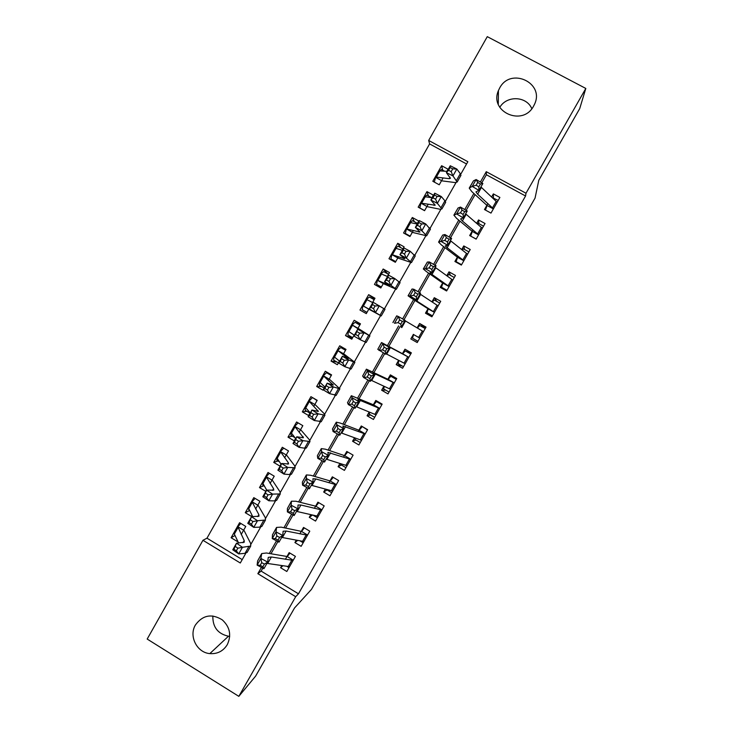 <?xml version="1.0" encoding="UTF-8"?>
<svg xmlns="http://www.w3.org/2000/svg" width="733" height="733" viewBox="0 0 733 733"><rect width="100%" height="100%" fill="white"/><g stroke="black" fill="none" stroke-linecap="round" stroke-linejoin="round"><path stroke-width="1.1" d="M533.587 106.093C522.821 126.946 488.966 111.874 498.431 90.59L499.64 88.061C510.626 66.602 545.425 83.141 534.311 104.682L533.587 106.093M229.704 636.317L228.476 636.226C217.829 633.853 212.616 627.109 212.845 615.986M227.276 644.673C223.208 651.151 217.389 654.129 209.83 653.607C196.893 652.627 188.61 636.061 195.445 624.947C202.72 615.069 211.654 613.374 222.273 619.861C229.97 626.99 231.637 635.254 227.276 644.673M466.564 163.972L429.611 143.915L428.677 140.452L487.28 36.65L585.814 88.455L579.702 108.64L538.801 180.254L535.053 198.093L311.488 589.35L294.556 607.941L255.634 676.101L238.821 696.35L147.186 639.057L202.949 540.285L240.287 562.999L245.857 553.186M429.611 143.915L206.972 538.187L202.949 540.285M487.885 203.545L484.476 209.537L490.982 213.092L499.888 197.443L493.373 193.897L491.632 196.966M472.913 229.85L469.67 235.55L476.148 239.123L485.044 223.51L478.548 219.946L476.652 223.281M457.978 256.083L454.9 261.489L461.359 265.08L470.229 249.513L463.76 245.931L461.708 249.532M443.089 282.242L440.166 287.363L446.617 290.974L455.459 275.443L449.008 271.851L446.809 275.709M428.228 308.346L425.479 313.183L431.902 316.803L440.725 301.309L434.284 297.699L431.939 301.822M413.412 334.367L410.819 338.93L417.224 342.558L426.029 327.11L419.615 323.482L417.114 327.871M398.633 360.334L396.205 364.603L402.591 368.259L411.369 352.848L404.973 349.201L402.325 353.847M383.9 386.227L381.627 390.222L387.986 393.887L396.745 378.521L390.368 374.856L387.574 379.758M369.194 412.056L367.077 415.767L373.427 419.45L382.159 404.121L375.8 400.447L372.868 405.606M354.525 437.821L352.573 441.257L358.895 444.958L367.609 429.666L361.277 425.974L358.19 431.389M339.901 463.522L338.105 466.674L344.409 470.394L353.095 455.138L346.782 451.436L343.557 457.099M325.315 489.149L323.674 492.035L329.96 495.765L338.628 480.546L332.324 476.826L328.952 482.754M310.755 514.722L309.271 517.324L315.538 521.071L324.188 505.889L317.911 502.16L314.393 508.335M296.242 540.221L294.913 542.557L301.162 546.314L309.784 531.178L303.526 527.421L299.87 533.853M235.018 535.511L231.097 537.738L239.599 522.711L245.766 526.431L241.194 534.504M249.412 510.617L245.271 512.688L253.792 497.634L259.977 501.335L255.643 508.986M263.752 485.768L259.482 487.582L268.021 472.483L274.224 476.175L270.129 483.413M277.999 460.965L273.73 462.404L282.297 447.277L288.509 450.951L284.642 457.777M292.348 436.135L288.005 437.17L296.59 421.997L302.83 425.662L299.201 432.067M306.843 411.305L302.326 411.873L310.929 396.663L317.187 400.31L313.797 406.293M321.595 386.538L316.674 386.511L325.305 371.255L331.582 374.893L328.43 380.454M336.942 362.029L331.069 361.085L339.718 345.793L346.013 349.403L343.099 354.552M352.472 338.014L345.49 335.586L354.167 320.266L360.48 323.858L357.805 328.576M374.554 299.009L368.653 294.666L359.958 310.032L366.28 313.623L368.864 309.06M387.812 273.913L383.167 269.011L374.453 284.413L380.794 287.987L383.643 282.965M400.649 247.607L397.726 243.283L388.985 258.722L395.353 262.286L398.45 256.807M414.383 221.723L412.322 217.49L403.562 232.975L409.939 236.521L413.302 230.583M428.457 195.94L426.954 191.634L418.167 207.155L424.572 210.683L428.191 204.296M206.972 538.187L242.211 559.609M231.097 537.738L237.254 541.458L237.593 540.872M245.271 512.688L251.446 516.399L252.024 515.372M259.482 487.582L265.676 491.275L266.5 489.818M273.73 462.404L279.933 466.087L281.014 464.191M288.005 437.17L294.235 440.835L295.564 438.499M302.326 411.873L308.575 415.529L310.151 412.743M316.674 386.511L322.941 390.148L324.774 386.923M331.069 361.085L337.354 364.704L339.434 361.03M345.49 335.586L351.794 339.196L354.131 335.082M372.556 302.537L374.984 298.249L368.653 294.666M387.336 276.433L389.525 272.575L383.167 269.011M402.16 250.265L404.103 246.838L397.726 243.283M417.022 224.023L418.717 221.027L412.322 217.49M431.92 197.708L433.368 195.152L426.954 191.634M446.855 171.33L448.055 169.213L441.623 165.713L432.818 181.271L439.241 184.789L443.117 177.936M262.817 568.121L261.122 571.099L298.468 593.803L525.561 195.995L486.391 174.738L481.773 182.865M475.094 194.612L466.133 210.389M460.003 221.174L450.529 237.831M444.949 247.653L434.981 265.199M429.932 274.078L419.459 292.504M414.96 300.42L403.993 319.725M400.026 326.698L388.847 346.37M384.706 353.654L373.977 372.529M369.331 380.711L359.152 398.624M353.993 407.704L344.354 424.645M338.692 434.614L329.603 450.603M323.436 461.46L314.888 476.496M308.217 488.233L300.209 502.316M293.044 514.933L285.577 528.081M277.908 541.559L270.972 553.772M281.765 565.656L280.592 567.718L286.814 571.493L295.417 556.393L289.178 552.627L285.375 559.297M585.814 88.455L526.001 193.237L486.263 171.687L480.381 182.041M525.561 195.995L526.001 193.237M298.468 593.803L295.692 596.708L238.821 696.35M261.415 567.379L257.833 573.673L295.692 596.708M473.866 193.503L464.74 209.565M458.748 220.12L449.146 237.016M443.657 246.664L433.588 264.393M428.613 273.143L418.067 291.697M413.604 299.559L402.591 318.928M398.633 325.901L387.436 345.609M383.313 352.866L372.538 371.833M367.929 379.932L357.677 397.982M352.591 406.925L342.852 424.068M337.29 433.844L328.063 450.089M322.034 460.7L313.321 476.038M306.825 487.472L298.615 501.922M291.642 514.181L283.937 527.733M276.506 540.817L269.304 553.488M460.709 174.298L467.856 161.7L428.677 140.452M250.961 544.188L260.673 527.064M265.621 518.323L275.526 500.868M280.327 492.393L290.415 474.599M295.069 466.399L305.349 448.266M309.848 440.341L320.321 421.869M324.664 414.209L335.338 395.389M339.526 388.014L350.383 368.846M354.415 361.745L365.483 342.238M369.35 335.412L380.574 315.611M384.394 308.877L395.582 289.159M399.577 282.104L410.617 262.634M414.805 255.258L425.699 236.035M430.06 228.348L440.826 209.372M445.362 201.355L455.981 182.636M261.122 571.099L257.833 573.673M486.391 174.738L486.263 171.687M282.846 565.821L280.592 567.718M442.705 170.175L441.623 165.713M297.589 540.478L294.913 542.557M312.441 515.116L309.271 517.324M327 490.001L323.674 492.035M341.413 465.006L338.105 466.674M355.936 439.992L352.573 441.257M370.632 414.988L367.077 415.767M385.714 390.13L381.627 390.222M402.28 366.014L396.205 364.603M425.332 328.338L419.615 323.482M436.822 301.446L434.284 297.699M450.401 275.342L449.008 271.851M464.548 249.477L463.76 245.931M478.915 223.647L478.548 219.946M493.41 197.818L493.373 193.897M499.787 107.348C506.741 95.235 526.606 96.023 531.819 108.704M287.07 566.481L289.004 567.654M287.593 556.127L289.947 553.094M289.562 566.673L266.94 563.375M293.145 560.388L271.375 556.988L268.26 557.355L267.682 562.074L263.907 568.698L257.136 565.116L257.613 560.965L261.388 554.121M260.188 565.317L262.909 566.765L264.421 564.098L261.699 562.651L260.188 565.317L257.136 565.116L260.911 558.473L261.708 553.552L266.464 553.003L286.869 556.466M293.255 560.186L287.144 556.494M261.699 562.651L260.911 558.473L267.682 562.074L264.421 564.098M262.909 566.765L263.907 568.698M243.622 530.206L237.849 526.743L240.827 523.454M237.849 526.743L244.199 540.533L244.226 542.246L236.521 543.18L242.458 547.294L250.723 546.058L250.649 543.428L244.144 530.655M237.84 548.183L242.458 547.294L238.711 553.919L232.773 549.796L236.521 543.18L233.955 549.182L236.338 550.84L237.84 548.183L235.458 546.534M236.338 550.84L238.711 553.919L245.033 553.333L247.36 551.967M237.721 526.981L234.322 532.983L234.331 534.082L238.628 543.034M232.773 549.796L233.955 549.182M300.283 541.009L303.187 542.75M301.877 531.022L304.332 527.907M303.883 541.531L281.701 537.408M307.475 535.227L286.127 531.031L283.112 531.223L282.782 535.502L279.007 542.145L272.236 538.535L272.493 534.751L276.268 527.916M275.342 538.645L278.064 540.093L279.585 537.426L276.863 535.97L275.342 538.645L272.236 538.535L276.02 531.874L276.552 527.412L281.151 527.155L301.181 531.333M307.576 535.053L301.446 531.37M276.863 535.97L276.02 531.874L282.782 535.502L279.585 537.426M278.064 540.093L279.007 542.145M313.238 515.299L317.407 517.791M316.207 505.852L318.754 502.664M318.25 516.316L296.489 511.377M321.842 510.012L300.915 505.019L298.01 505.019L297.928 508.858L294.144 515.519L287.373 511.881L287.418 508.473L291.184 501.656M290.543 511.891L293.255 513.357L294.776 510.672L292.064 509.215L290.543 511.891L287.373 511.881L291.166 505.202L291.432 501.216L295.875 501.235L315.52 506.137M321.934 509.847L315.776 506.182M292.064 509.215L291.166 505.202L297.928 508.858L294.776 510.672M293.255 513.357L294.144 515.519M326.341 489.442L331.664 492.768M330.565 480.628L333.222 477.357M332.645 491.046L311.323 485.283M336.245 484.724L315.74 478.933L312.936 478.741L313.11 482.14L309.317 488.829L302.555 485.154L302.381 482.122L306.137 475.314M305.78 485.072L308.492 486.547L310.022 483.862L307.31 482.387L305.78 485.072L302.555 485.154L306.357 478.466L306.348 474.938L310.636 475.25L329.896 480.875M336.328 484.586L330.152 480.94M307.31 482.387L306.357 478.466L313.11 482.14L310.022 483.862M308.492 486.547L309.317 488.829M340.735 463.787L340.598 464.53L345.958 467.681M344.968 455.33L347.726 451.986M347.076 465.712L326.203 459.124M350.686 459.371L327.908 452.398L328.338 455.358L324.527 462.056L317.774 458.363L317.38 455.706L321.136 448.908M321.063 458.18L323.775 459.664L325.305 456.971L322.593 455.486L321.063 458.18L317.774 458.363L321.585 451.656L321.311 448.605L325.434 449.201L344.308 455.55M350.75 459.261L344.565 455.624M322.593 455.486L321.585 451.656L328.338 455.358L325.305 456.971M323.775 459.664L324.527 462.056M249.257 510.342L248.643 509.215M257.796 505.193L252.005 501.739L255.084 498.403M252.005 501.739L258.859 514.648L258.978 516.215L251.529 516.692L257.512 520.742L265.483 520.018L265.282 517.617L258.318 505.623M252.931 521.557L257.512 520.742L253.746 527.384L247.772 523.316L251.529 516.692L249.018 522.592L251.419 524.223L252.931 521.557L250.53 519.926M251.419 524.223L253.746 527.384L259.876 527.146L262.084 526.019M251.886 501.949L248.46 507.996L252.738 516.673M247.772 523.316L249.018 522.592M264.082 485.961L262.826 485.219L262.698 483.762M271.998 480.106L266.198 476.661L269.377 473.289M266.198 476.661L273.565 488.7L273.766 490.12L266.565 490.13L272.594 494.115L280.281 493.914L279.951 491.742L272.529 480.536M268.049 494.857L272.594 494.115L268.819 500.776L262.808 496.772L266.565 490.13L264.118 495.929L266.537 497.533L268.049 494.857L265.63 493.254M266.537 497.533L268.819 500.776L274.756 500.905L276.836 499.998M266.088 476.853L262.643 482.937L266.702 490.13M262.808 496.772L264.118 495.929M279.2 461.671L276.918 460.324L276.854 458.372M286.236 454.964L280.409 451.537L283.717 448.12M280.409 451.537L288.307 462.688L288.591 463.952L281.655 463.494L287.73 467.425L295.124 467.746L294.666 465.794L286.777 455.376M283.213 468.094L287.73 467.425L283.937 474.104L277.88 470.155L281.655 463.494L279.264 469.193L281.701 470.769L283.213 468.094L280.785 466.509M281.701 470.769L283.937 474.104L289.682 474.581L291.633 473.912M280.327 451.693L276.854 457.823L281.151 464.383M277.88 470.155L279.264 469.193M294.794 437.574L291.047 435.365L291.074 433.001M300.512 429.758L294.675 426.34L298.102 422.886M294.675 426.34L303.453 437.72L296.773 436.786L302.894 440.661L310.004 441.513L309.418 439.782L301.061 430.161M298.423 441.257L302.894 440.661L299.101 447.359L292.989 443.474L296.773 436.786L294.446 442.384L296.902 443.941L298.423 441.257L295.967 439.699M296.902 443.941L299.101 447.359L304.644 448.202L306.467 447.753M294.602 426.469L291.102 432.644L295.701 438.673M292.989 443.474L294.446 442.384M355.193 438.068L354.909 439.388L360.279 442.53M362.487 426.679L367.453 429.932M359.399 429.978L362.075 426.798M361.543 440.313L341.111 432.882M365.162 433.954L342.916 425.992L343.603 428.503L339.782 435.219L333.029 431.499L332.553 428.805L336.163 422.428M336.383 431.206L339.095 432.708L340.625 430.005L337.913 428.512L336.383 431.206L333.029 431.499L336.85 424.764L336.3 422.19L340.268 423.078L358.767 430.161M365.217 433.872L359.005 430.244M337.913 428.512L336.85 424.764L343.603 428.503L340.625 430.005M339.095 432.708L339.782 435.219M312.854 397.781L317.041 400.575M309.94 413.11L305.203 410.343L305.349 407.621M314.824 404.488L308.969 401.088L312.295 397.817M308.969 401.088L318.36 411.424L311.937 410.013L318.104 413.824L324.93 415.199L324.206 413.705L315.382 404.873M313.669 414.347L318.104 413.824L314.301 420.54L308.144 416.711L311.937 410.013L309.674 415.501L312.139 417.04L313.669 414.347L311.195 412.807M312.139 417.04L314.301 420.54L321.338 421.53M308.905 401.189L305.386 407.401L310.297 412.908M308.144 416.711L309.674 415.501M369.716 412.276L369.249 414.191L374.645 417.315M377.513 401.437L376.441 401.565L381.838 404.689M373.867 404.552L376.441 401.565M376.047 414.851L356.064 406.586M379.685 408.473L357.97 399.503L358.913 401.574L355.084 408.308L348.331 404.561L347.506 402.664L351.244 395.884M351.739 404.167L354.451 405.679L355.991 402.976L353.279 401.464L351.739 404.167L348.331 404.561L352.161 397.808L351.336 395.71L373.253 404.717M379.712 408.409L373.491 404.808M353.279 401.464L352.161 397.808L358.913 401.574L355.991 402.976M354.451 405.679L355.084 408.308M328.036 372.831L326.515 372.703L331.27 375.452M324.151 388.023L319.405 385.265L319.68 382.232M329.172 379.153L323.299 375.763L326.515 372.703M323.299 375.763L333.304 385.054L327.147 383.167L333.35 386.914L339.883 388.829L329.731 379.529M328.952 387.363L333.35 386.914L329.538 393.648L323.335 389.883L327.147 383.167L324.93 388.554L327.422 390.057L328.952 387.363L326.46 385.851M327.422 390.057L329.538 393.648L336.245 395.234M323.253 375.837L319.707 382.095L324.93 387.07M323.335 389.883L324.93 388.554M384.303 386.419L383.634 388.93L389.04 392.045M393.291 376.533L390.836 376.267L396.251 379.382M388.38 379.071L390.836 376.267M390.588 389.324L371.054 380.216M394.235 382.928L373.06 372.95L374.261 374.572L370.422 381.325L363.669 377.55L362.624 376.029L366.353 369.267M367.141 377.064L369.853 378.576L371.393 375.864L368.69 374.343L367.141 377.064L363.669 377.55L367.517 370.779L366.418 369.166L387.775 379.199M394.253 382.892L388.004 379.3M368.69 374.343L367.517 370.779L374.261 374.572L371.393 375.864M369.853 378.576L370.422 381.325M344.363 348.459L340.763 347.524L345.527 350.264M338.389 362.862L333.634 360.123L334.046 356.806M343.548 353.755L337.666 350.374L340.763 347.524M337.666 350.374L348.285 358.611L342.384 356.247L348.642 359.93L354.882 362.377L344.125 354.112M344.281 360.306L348.642 359.93L344.812 366.683L338.573 362.982L342.384 356.247L340.24 361.525L342.751 363.009L344.281 360.306L341.77 358.822M342.751 363.009L344.812 366.683L351.199 368.873M337.638 350.42L334.065 356.733L339.599 361.167M338.573 362.982L340.24 361.525M398.935 360.517L398.056 363.595L403.48 366.702M410.929 353.618L405.276 350.915L410.709 354.012M402.921 353.517L405.276 350.915M405.166 363.724L386.08 353.773M408.822 357.319L388.188 346.333L389.644 347.497L385.796 354.268L377.788 349.329L381.508 342.586M382.589 349.879L385.292 351.4L386.841 348.679L384.138 347.149L382.589 349.879L379.053 350.466L382.91 343.685L381.536 342.549L402.335 353.618M408.831 357.31L402.564 353.727M384.138 347.149L382.91 343.685L389.644 347.497L386.841 348.679M385.292 351.4L385.796 354.268M360.05 324.618L355.047 322.291L359.83 325.012M352.674 337.647L347.9 334.917L348.45 331.325L354.305 335.192M357.97 328.292L352.06 324.93L355.047 322.291M348.459 331.298L352.051 324.948L363.311 332.104L357.677 329.254L369.918 335.861L358.556 328.641M359.646 333.176L363.971 332.883L360.141 339.654L353.847 336.007L357.677 329.254L355.587 334.431L358.107 335.888L359.646 333.176L357.127 331.719M358.107 335.888L360.141 339.654L366.188 342.448M353.847 336.007L355.587 334.431M417.911 341.367L412.505 338.206L417.947 341.294M417.508 327.908L419.743 325.489L425.195 328.567M412.505 338.206L413.513 334.926M419.789 338.069L413.284 334.385M423.445 331.646L404.918 320.623M398.074 322.621L394.482 323.308L398.34 316.509L405.083 320.348L401.217 327.138L400.777 324.16L402.335 321.43L399.622 319.89L398.074 322.621L400.777 324.16M399.622 319.89L398.34 316.509L396.69 315.859L392.906 322.52M413.504 334.514L419.78 338.078M405.083 320.348L402.335 321.43M374.16 299.705L369.368 296.984L366.518 299.403M366.995 312.368L362.203 309.647L362.89 305.798L374.6 312.176L369.166 308.959L372.996 302.188L384.981 309.308M366.958 312.432L362.203 309.647M375.058 305.973L372.511 304.543L370.971 307.264L373.518 308.694L375.058 305.973L379.346 305.753L375.498 312.542L381.224 315.932L369.395 309.491M368.809 309.161L362.89 305.798L366.5 299.412L372.749 302.637M373.518 308.694L375.498 312.542L369.166 308.959L370.971 307.264M372.511 304.543L372.996 302.188M431.554 316.601L427 312.753L432.452 315.831M432.287 302.051L434.257 299.999L439.727 303.068M427 312.753L428.118 309.262M434.44 312.34L416.857 301.071L414.759 299.577L416.683 299.944L409.939 296.077L408.079 295.793L411.286 298.074L427.907 308.685M438.105 305.899L420.036 294.025M413.604 295.289L409.939 296.077L413.815 289.26L420.55 293.127L416.683 299.944L416.307 296.838L417.865 294.098L415.162 292.549L413.604 295.289L416.307 296.838M415.162 292.549L413.815 289.26L412.056 289.004L408.125 295.711M428.127 308.822L434.422 312.377M420.55 293.127L417.865 294.098M388.536 274.325L383.726 271.622L381.023 273.794M381.343 287.024L376.542 284.312L377.358 280.235L389.69 285.54L384.523 281.839L388.371 275.049L394.766 278.558L400.053 282.718M380.702 287.932L376.542 284.312M390.515 278.696L387.949 277.294L386.401 280.015L388.966 281.426L390.515 278.696L394.766 278.558L390.909 285.366L396.333 289.297L383.89 283.9M377.376 280.198L380.977 273.84L387.537 276.515M377.358 280.244L383.295 283.579M388.966 281.426L390.909 285.366L384.523 281.839L386.401 280.015M387.949 277.294L388.371 275.049M442.21 288.509L441.523 287.235L447.002 290.295M447.24 276.02L448.807 274.454L454.286 277.505M441.523 287.235L442.759 283.534M449.127 286.557L431.984 274.454L430.005 272.758L432.186 272.667L425.452 268.773L423.308 268.974L426.349 271.558L442.576 282.929M452.811 280.098L435.2 267.362M429.171 267.875L425.452 268.773L429.336 261.938L436.062 265.832L432.186 272.667L431.874 269.442L433.432 266.702L430.729 265.135L429.171 267.875L431.874 269.442M430.729 265.135L429.336 261.938L427.348 262.075L423.399 268.828M442.778 283.075L449.1 286.612M436.062 265.832L433.432 266.702M402.939 248.881L398.111 246.196L395.573 248.111M395.738 261.617L390.909 258.914L391.853 254.608L404.827 258.841L399.925 254.653L403.773 247.846L410.214 251.282L415.171 256.064M392.228 260.536L390.909 258.914M406.009 251.346L403.425 249.962L401.876 252.702L404.451 254.085L406.009 251.346L410.214 251.282L406.348 258.108L411.479 262.588L398.422 258.245M391.889 254.543L395.49 248.194L402.371 250.329M391.862 254.617L397.808 257.943M404.451 254.085L406.348 258.108L399.925 254.653L401.876 252.702M403.425 249.962L403.773 247.846M456.274 262.258L456.091 261.654L461.579 264.695M462.23 249.935L463.384 248.835L468.882 251.877M456.091 261.654L457.447 257.741M463.861 260.701L447.157 247.763L445.279 245.867L447.726 245.317L441 241.395L438.572 242.092L441.449 244.978L457.273 257.1M467.544 254.223L450.392 240.626M444.784 240.397L441 241.395L444.894 234.542L451.62 238.463L447.726 245.317L447.487 241.972L449.054 239.224L446.351 237.648L444.784 240.397L447.487 241.972M446.351 237.648L444.894 234.542L442.677 235.073L438.701 241.872M457.474 257.265L463.815 260.774M451.62 238.463L449.054 239.224M417.389 223.382L412.542 220.697L410.178 222.356M410.159 236.136L405.322 233.451L406.394 228.916L419.991 232.068L415.364 227.386L419.23 220.56L425.717 223.941L430.335 229.337M405.752 234.194L405.322 233.451M421.539 223.922L418.937 222.566L417.389 225.315L419.991 226.671L421.539 223.922L425.717 223.941L421.841 230.785L426.661 235.806L412.981 232.526M406.449 228.824L410.04 222.484L417.242 224.069M406.394 228.925L412.367 232.242M419.991 226.671L421.841 230.785L415.364 227.386L417.389 225.315M418.937 222.566L419.23 220.56M470.714 236.118L476.203 239.04M477.275 223.812L478.008 223.153L483.523 226.185M470.696 235.999L472.162 231.875M478.622 234.78L462.367 220.999L460.599 218.91L463.32 217.893L456.595 213.944L453.883 215.136L456.595 218.324L472.015 231.207M482.323 228.284L465.638 213.816M460.443 212.845L456.595 213.944L460.498 207.072L467.223 211.022L463.32 217.893L463.137 214.43L464.704 211.672L462.01 210.087L460.443 212.845L463.137 214.43M462.01 210.087L460.498 207.072L458.052 207.998L454.048 214.851M472.208 231.381L478.567 234.881M467.223 211.022L464.704 211.672M431.563 197.644L427.009 195.143L424.865 196.526M424.618 210.6L419.771 207.934L420.971 203.16L435.21 205.222L430.839 200.045L434.724 193.2L441.257 196.517L444.931 200.796L445.527 202.537M437.125 196.426L434.504 195.097L432.937 197.846L435.558 199.184L437.125 196.426L441.257 196.517L437.363 203.38L441.889 208.96L440.13 209.262L427.586 206.743M421.044 203.041L424.627 196.71L432.149 197.745M420.971 203.169L426.963 206.468M435.558 199.184L437.363 203.38L430.839 200.045L432.937 197.846M434.504 195.097L434.724 193.2M492.374 197.653L498.193 200.421M485.42 210.05L486.923 205.955M493.428 208.786L477.623 194.172L475.964 191.881L478.942 190.397L472.226 186.42L469.23 188.106L471.777 191.597L486.794 205.249M497.139 202.281L480.912 186.933M476.138 185.211L472.226 186.42L476.138 179.53L482.864 183.507L478.942 190.397L478.832 186.814L480.408 184.047L477.714 182.444L476.138 185.211L478.832 186.814M477.714 182.444L476.138 179.53L473.472 180.849L469.441 187.749M486.978 205.432L493.355 208.914M482.864 183.507L480.408 184.047M444.345 171.064L441.504 169.525L439.653 170.606M434.321 182.096L435.585 177.34L436.355 177.111L449.228 178.678L450.456 178.311L446.37 172.64L450.254 165.768L456.833 169.03L460.306 173.684L460.764 175.673M452.737 168.856L450.099 167.545L448.541 170.303L451.18 171.614L452.737 168.856L456.833 169.03L452.939 175.902L457.154 182.041L455.257 182.581L442.228 180.895M435.668 177.184L439.241 170.871L447.093 171.357M435.585 177.349L441.596 180.63M451.18 171.614L452.939 175.902L446.37 172.64L448.541 170.303M450.099 167.545L450.254 165.768M267.692 563.457L271.375 556.988M257.613 560.965L261.333 554.414M288.142 566.646L291.725 560.351M244.199 540.533L242.953 542.732M248.734 546.791L245.033 553.333M237.877 527.815L234.331 534.082M282.434 537.527L286.127 531.031M272.493 534.751L276.222 528.191M302.5 541.44L306.101 535.127M297.213 511.533L300.915 505.019M287.418 508.473L291.157 501.894M316.894 516.16L320.504 509.838M312.038 485.466L315.74 478.933M302.381 482.122L306.128 475.525M331.325 490.826L334.944 484.476M326.891 459.325L330.61 452.783M317.38 455.706L321.136 449.091M345.802 465.418L349.421 459.06M258.859 514.648L257.759 516.6M263.596 520.595L259.876 527.146M252.079 502.719L248.524 509.004M273.565 488.7L272.603 490.395M278.485 494.326L274.756 500.905M266.317 477.559L262.753 483.853M288.307 462.688L287.492 464.126M293.42 467.993L289.682 474.581M280.592 452.334L277.019 458.647M303.086 436.602L302.417 437.784M308.391 441.596L304.644 448.202M294.904 427.046L291.322 433.377M341.789 433.121L345.518 426.56M332.425 429.217L336.19 422.584M360.306 439.956L363.935 433.579M317.902 410.453L317.38 411.378M323.4 415.116L319.643 421.741M309.253 401.693L305.661 408.043M356.724 406.852L360.462 400.273M347.506 402.664L351.281 396.012M374.847 414.42L378.485 408.024M332.764 384.229L332.379 384.898M338.454 388.572L334.688 395.215M323.638 376.276L320.037 382.635M371.695 380.509L375.443 373.912M362.624 376.029L366.418 369.368M389.425 388.82L393.08 382.415M353.544 361.965L349.76 368.626M338.06 350.795L334.45 357.173M386.703 354.094L390.469 347.488M377.788 349.329L381.591 342.65M404.039 363.165L407.704 356.733M368.672 335.283L364.887 341.954M352.518 325.25L348.899 331.646M401.757 327.614L405.532 320.99M392.989 322.566L396.8 315.859M418.699 337.437L422.364 330.986M383.845 308.529L380.042 315.217M367.004 299.641L363.385 306.055M416.857 301.071L420.632 294.419M408.235 295.72L412.056 289.004M433.386 311.635L437.07 305.175M399.054 281.701L395.243 288.408M381.536 273.968L377.898 280.4M431.984 274.454L435.778 267.783M423.518 268.809L427.348 262.075M448.12 285.778L451.803 279.3M404.195 258.163L403.865 258.74M414.301 254.8L410.489 261.534M396.104 248.23L392.457 254.672M447.157 247.763L450.96 241.075M438.838 241.826L442.677 235.073M462.88 259.849L466.582 253.361M419.423 231.28L418.946 232.123M429.593 227.835L425.772 234.578M410.709 222.429L407.053 228.879M462.367 220.999L466.179 214.302M454.203 214.769L458.052 207.998M477.687 233.854L481.398 227.349M434.696 204.324L434.073 205.432M444.931 200.796L441.092 207.558M425.351 196.554L421.686 203.032M477.623 194.172L481.444 187.446M469.615 187.639L473.472 180.849M492.53 207.796L496.25 201.273M450.016 177.294L449.228 178.678M460.306 173.684L456.457 180.465M440.029 170.615L436.355 177.111M498.431 90.59L498.284 104.269M209.83 653.607L228.476 636.226M250.723 546.058L247.03 552.554M265.483 520.018L261.791 526.532M280.281 493.914L276.579 500.447M295.124 467.746L291.413 474.297M310.004 441.513L306.284 448.074M324.93 415.199L321.191 421.787M339.883 388.829L336.145 395.426M354.882 362.377L351.125 369.001M369.918 335.861L366.152 342.503M384.999 309.28L381.224 315.932M400.108 282.626L396.333 289.297M415.272 255.899L411.479 262.588M430.463 229.099L426.661 235.806M445.701 202.235L441.889 208.96M460.975 175.297L457.154 182.041"/></g></svg>
